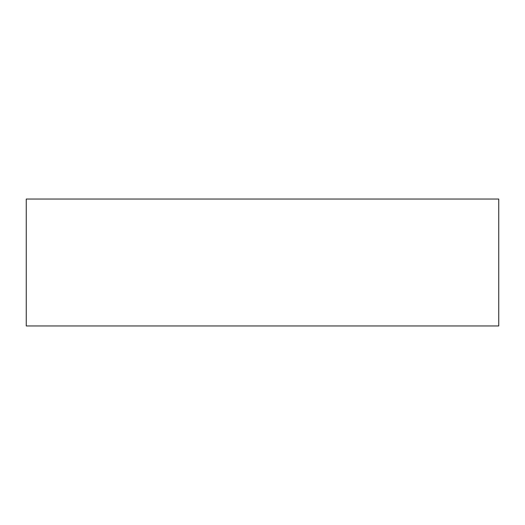<?xml version="1.0" encoding="UTF-8"?>
<svg xmlns="http://www.w3.org/2000/svg" width="525" height="525" viewBox="0 0 525 525"><rect width="100%" height="100%" fill="white"/><g stroke="black" fill="none" stroke-linecap="round" stroke-linejoin="round"><path stroke-width="0.79" d="M498.75 199.041L26.25 199.041L26.25 325.959L498.75 325.959L498.75 199.041"/></g></svg>
